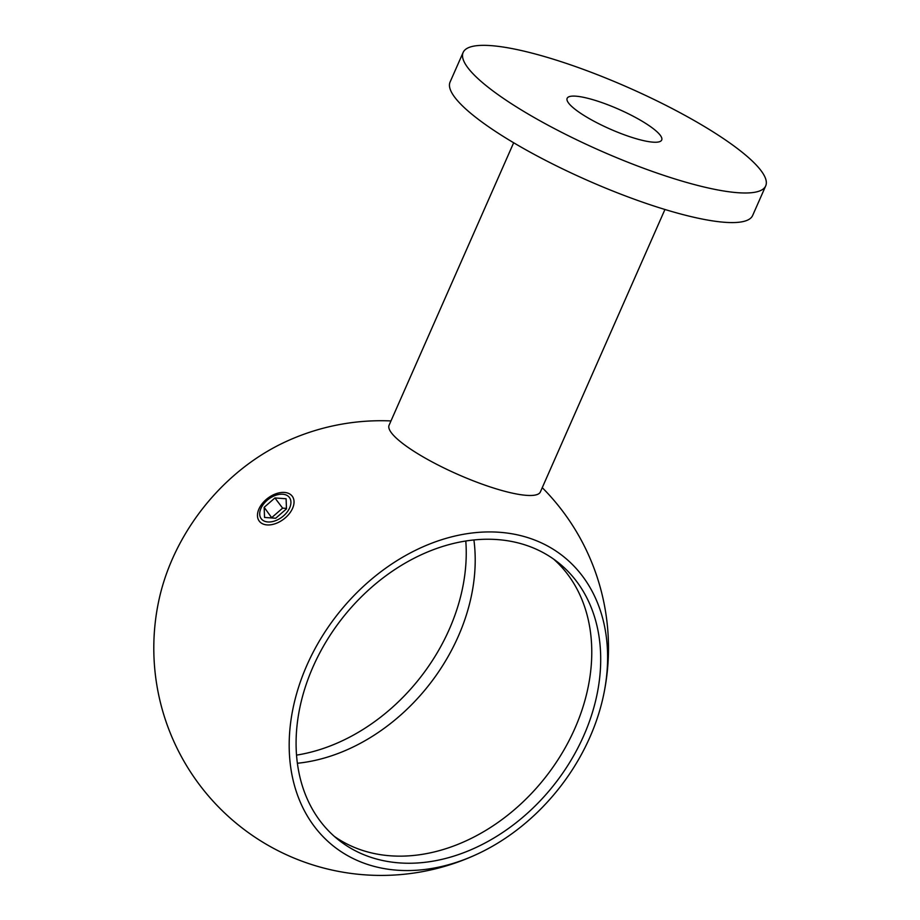 <?xml version="1.0" encoding="UTF-8"?>
<svg xmlns="http://www.w3.org/2000/svg" width="920" height="920" viewBox="0 0 920 920"><rect width="100%" height="100%" fill="white"/><g stroke="black" fill="none" stroke-linecap="round" stroke-linejoin="round"><path stroke-width="1.38" d="M265.248 500.365A20.665 13.144 -37.1 0 0 259.267 521.134A20.665 13.144 -37.1 0 0 260.786 522.686A20.665 13.144 -37.1 0 0 286.258 516.982A20.665 13.144 -37.1 0 0 292.238 496.213A20.665 13.144 -37.1 0 0 290.731 494.672A20.665 13.144 -37.1 0 0 265.248 500.365M465.796 541.017A176.916 134.734 -51.7 0 1 396.255 703.823A176.916 134.734 -51.7 0 1 296.493 755.124M297.344 763.266A176.916 134.734 128.3 0 0 405.225 710.918A176.916 134.734 128.3 0 0 473.915 539.971M553.541 559.049A176.916 134.734 -51.7 0 1 591.031 667.817A176.916 134.734 -51.7 0 1 521.789 803.079A176.916 134.734 -51.7 0 1 448.753 847.745A176.916 134.734 -51.7 0 1 334.282 836.349M366.045 592.319A176.916 134.734 128.3 0 0 338.663 840.018A176.916 134.734 128.3 0 0 530.748 810.175A176.916 134.734 128.3 0 0 558.129 562.476A176.916 134.734 128.3 0 0 366.045 592.319M362.319 587.397A184.908 140.817 128.3 0 0 300.679 803.01A184.908 140.817 128.3 0 0 479.113 853.231A184.908 140.817 128.3 0 0 534.474 815.097A184.908 140.817 128.3 0 0 603.37 696.083A184.908 140.817 128.3 0 0 540.351 542.409A184.908 140.817 128.3 0 0 362.319 587.397M479.113 853.231A227.343 227.343 0 0 1 158.93 600.058A184.908 140.817 -51.7 0 1 227.827 481.056A184.908 140.817 -51.7 0 1 283.188 442.911A227.343 227.343 0 0 1 390.977 420.934M283.532 515.867A17.641 11.212 -37.1 0 0 288.592 496.57A17.641 11.212 -37.1 0 0 267.099 500.33A17.641 11.212 -37.1 0 0 262.039 519.627A17.641 11.212 -37.1 0 0 283.532 515.867M264.155 507.311L264.546 517.454L275.701 518.236L286.476 508.875L286.097 498.743L274.93 497.95L264.155 507.311L271.871 517.96M286.465 508.403L282.624 508.139L271.848 517.488M282.624 508.139L274.93 497.95M664.942 209.484L540.373 491.935A82.673 17.273 -156.2 0 1 506.759 491.809A82.673 17.273 -156.2 0 1 401.453 442.508A82.673 17.273 -156.2 0 1 389.091 425.212L513.659 142.761M649.29 125.775A51.669 10.787 -156.2 0 1 661.698 140.024A51.669 10.787 -156.2 0 1 629.682 136.677A51.669 10.787 -156.2 0 1 579.566 112.562A51.669 10.787 -156.2 0 1 567.145 98.313A51.669 10.787 -156.2 0 1 599.173 101.66A51.669 10.787 -156.2 0 1 649.29 125.775M765.704 185.897L752.652 215.475A165.347 34.535 -156.2 0 1 650.187 204.769A165.347 34.535 -156.2 0 1 489.808 127.604A165.347 34.535 -156.2 0 1 450.087 82.029L463.139 52.44A165.347 34.535 -156.2 0 1 565.604 63.158A165.347 34.535 -156.2 0 1 725.983 140.323A165.347 34.535 -156.2 0 1 765.704 185.897A165.347 34.535 -156.2 0 1 663.24 175.179A165.347 34.535 -156.2 0 1 502.86 98.014A165.347 34.535 -156.2 0 1 463.139 52.44M603.37 696.083A227.343 227.343 0 0 0 542.248 487.657"/></g></svg>
